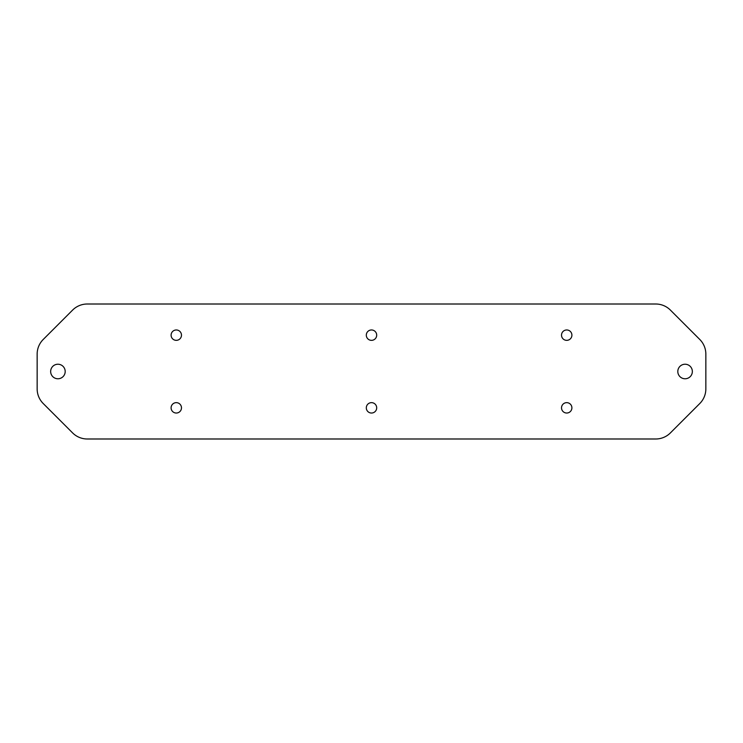 <?xml version="1.0" encoding="UTF-8"?>
<svg xmlns="http://www.w3.org/2000/svg" width="743" height="743" viewBox="0 0 743 743"><rect width="100%" height="100%" fill="white"/><g stroke="black" fill="none" stroke-linecap="round" stroke-linejoin="round"><path stroke-width="1.11" d="M65.189 371.5A7.272 7.272 0 0 1 54.285 377.797A7.272 7.272 0 0 1 54.285 365.203A7.272 7.272 0 0 1 65.189 371.5M181.478 335.158A5.192 5.192 0 0 1 173.695 339.653A5.192 5.192 0 0 1 173.695 330.663A5.192 5.192 0 0 1 181.478 335.158M571.906 335.158A5.192 5.192 0 0 1 564.113 339.653A5.192 5.192 0 0 1 564.113 330.663A5.192 5.192 0 0 1 571.906 335.158M376.692 335.158A5.192 5.192 0 0 1 368.899 339.653A5.192 5.192 0 0 1 368.899 330.663A5.192 5.192 0 0 1 376.692 335.158M366.308 407.842A5.192 5.192 0 0 1 374.101 403.347A5.192 5.192 0 0 1 374.101 412.337A5.192 5.192 0 0 1 366.308 407.842M561.522 407.842A5.192 5.192 0 0 1 569.305 403.347A5.192 5.192 0 0 1 569.305 412.337A5.192 5.192 0 0 1 561.522 407.842M171.094 407.842A5.192 5.192 0 0 1 178.887 403.347A5.192 5.192 0 0 1 178.887 412.337A5.192 5.192 0 0 1 171.094 407.842M677.811 371.5A7.272 7.272 0 0 1 688.715 365.203A7.272 7.272 0 0 1 688.715 377.797A7.272 7.272 0 0 1 677.811 371.5M87.284 438.992L655.716 438.992A20.767 20.767 0 0 0 670.4 432.909L699.767 403.542A20.767 20.767 0 0 0 705.85 388.858L705.85 354.142A20.767 20.767 0 0 0 699.767 339.458L670.4 310.091A20.767 20.767 0 0 0 655.716 304.008L87.284 304.008A20.767 20.767 0 0 0 72.6 310.091L43.233 339.458A20.767 20.767 0 0 0 37.15 354.142L37.15 388.858A20.767 20.767 0 0 0 43.233 403.542L72.6 432.909A20.767 20.767 0 0 0 87.284 438.992"/></g></svg>
